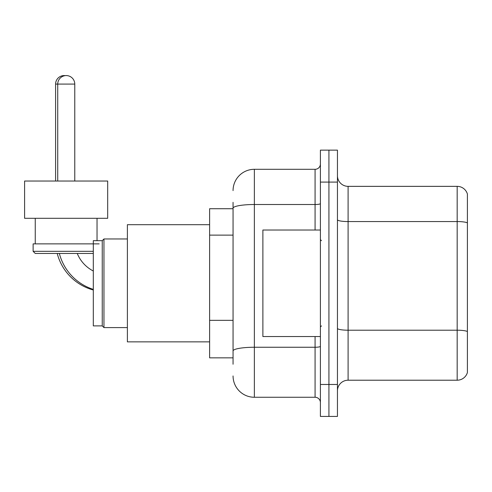 <?xml version="1.0" encoding="UTF-8"?>
<svg xmlns="http://www.w3.org/2000/svg" width="492" height="492" viewBox="0 0 492 492"><rect width="100%" height="100%" fill="white"/><g stroke="black" fill="none" stroke-linecap="round" stroke-linejoin="round"><path stroke-width="0.74" d="M233.06 228.731L233.06 202.329L233.06 208.719L209.623 208.719L209.623 357.844L233.06 357.844M233.06 364.234L233.06 202.329M320.403 384.473L320.403 416.429L328.927 416.429L328.927 384.473L328.927 416.429L337.444 416.429L337.444 384.473L328.927 384.473L328.927 182.089L328.927 384.473L320.403 384.473L320.403 182.089L328.927 182.089L328.927 150.134L328.927 182.089L337.444 182.089L337.444 384.473M337.444 182.089L337.444 150.134L320.403 150.134L320.403 182.089M233.06 190.613A21.304 21.304 0 0 1 254.364 169.303L254.364 397.259L315.077 397.259L315.077 336.54M254.364 169.303L315.077 169.303A5.326 5.326 0 0 0 320.403 163.977M233.06 354.652L233.06 326.731M320.403 402.585A5.326 5.326 0 0 0 315.077 397.259M254.364 397.259A21.304 21.304 0 0 1 233.06 375.956M337.444 390.863A10.652 10.652 0 0 1 348.096 380.211L457.173 380.211L457.173 186.351L348.096 186.351A10.652 10.652 0 0 1 337.444 175.699A10.652 10.652 0 0 0 348.096 186.351L348.096 380.211M467.4 194.02A10.652 10.652 0 0 0 457.173 186.351A10.652 10.652 0 0 1 467.4 194.02L467.4 372.542A10.652 10.652 0 0 1 457.173 380.211M337.444 219.709A10.652 1.851 0 0 0 348.096 221.56L457.173 221.56A10.652 1.851 180 0 1 467.4 222.888L467.4 331.54A10.652 1.851 180 0 0 457.173 330.206L348.096 330.206A10.652 1.851 0 0 1 337.444 328.361M93.308 290.009A51.131 51.131 0 0 1 57.22 253.454M55.596 181.025L55.596 84.089A8.524 8.524 0 0 1 65.184 75.639M93.308 271.006A34.083 34.083 0 0 1 77.256 253.454A34.083 34.083 0 0 0 93.308 271.006M102.25 325.888L102.25 240.674L103.96 238.971L103.96 327.592L102.25 325.888L93.308 325.888L93.308 240.674L102.25 240.674M209.623 224.696L127.391 224.696L127.391 341.866L209.623 341.866M93.308 289.382A51.131 51.131 0 0 1 59.354 253.454M57.73 181.025L57.73 84.089A8.524 8.524 0 0 1 66.248 75.571A8.524 8.524 0 0 1 74.772 84.089L55.596 84.089M74.772 181.025L74.772 84.089M66.143 181.025L24.6 181.025L24.6 218.307L107.686 218.307L107.686 181.025L66.143 181.025M93.308 253.454L35.252 253.454L33.124 251.326L93.308 251.326M99.163 243.872L33.124 243.872L33.124 251.326M320.403 230.022L262.882 230.022L262.882 336.54L320.403 336.54M233.06 235.127L209.623 235.127M233.06 320.341L209.623 320.341M320.403 346.325A5.326 0.922 0 0 1 315.077 347.254L254.364 347.254A21.304 3.702 180 0 0 233.06 350.95M233.06 208.214A21.304 3.702 180 0 1 254.364 204.512L315.077 204.512L315.077 169.303M315.077 230.022L315.077 204.512A5.326 0.922 0 0 0 320.403 203.59M127.391 327.592L103.96 327.592M127.391 238.971L103.96 238.971M35.252 218.307L35.252 243.872M97.035 218.307L97.035 240.674M321.467 240.674L320.403 239.61M321.467 325.888L320.403 326.952"/></g></svg>
